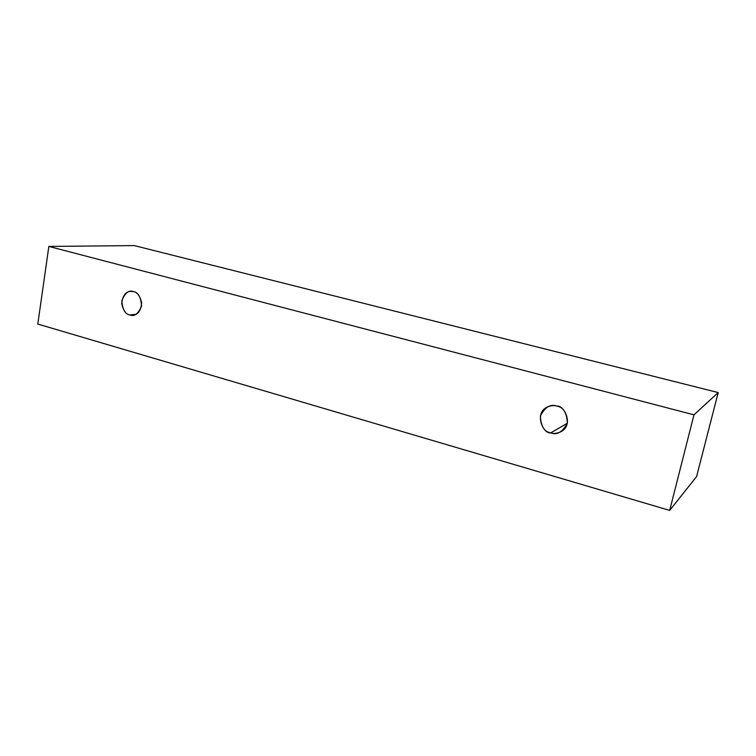 <?xml version="1.0" encoding="UTF-8"?>
<svg xmlns="http://www.w3.org/2000/svg" width="756" height="756" viewBox="0 0 756 756"><rect width="100%" height="100%" fill="white"/><g stroke="black" fill="none" stroke-linecap="round" stroke-linejoin="round"><path stroke-width="1.13" d="M718.2 392.562L134.275 245.587L48.847 246.428L693.97 414.836L718.2 392.562L693.97 414.836L669.684 510.413L37.8 324.069L48.847 246.428L134.275 245.587L718.2 392.562L696.597 476.563L669.684 510.413L696.597 476.563L718.2 392.562M693.97 414.836L48.847 246.428L37.8 324.069L669.684 510.413L693.97 414.836M550.718 432.895C544.263 431.799 540.814 426.119 540.389 415.838C545.199 406.974 550.699 403.732 556.907 406.114C563.437 407.153 566.915 412.87 567.35 423.256C562.426 432.149 556.888 435.361 550.718 432.895C553.515 433.982 557.049 433.538 561.311 431.563C574.031 424.447 563.995 404.961 556.907 406.114C554.356 405.188 551.152 405.481 547.297 407.011C533.764 413.088 543.11 434.114 550.718 432.895L567.35 423.237L550.718 432.895M129.834 314.95C125.137 314.25 122.481 309.469 121.867 300.614C125.08 292.799 128.955 289.803 133.5 291.627C138.235 292.298 140.918 297.099 141.533 306.029C138.254 313.872 134.351 316.849 129.834 314.95L132.99 315.233C138.027 314.789 140.918 310.631 141.665 302.759C139.898 295.757 137.176 292.043 133.5 291.627L130.684 291.353C125.657 291.599 122.67 295.662 121.716 303.543C123.379 310.688 126.082 314.487 129.834 314.95L136.004 314.326L129.834 314.95"/></g></svg>
